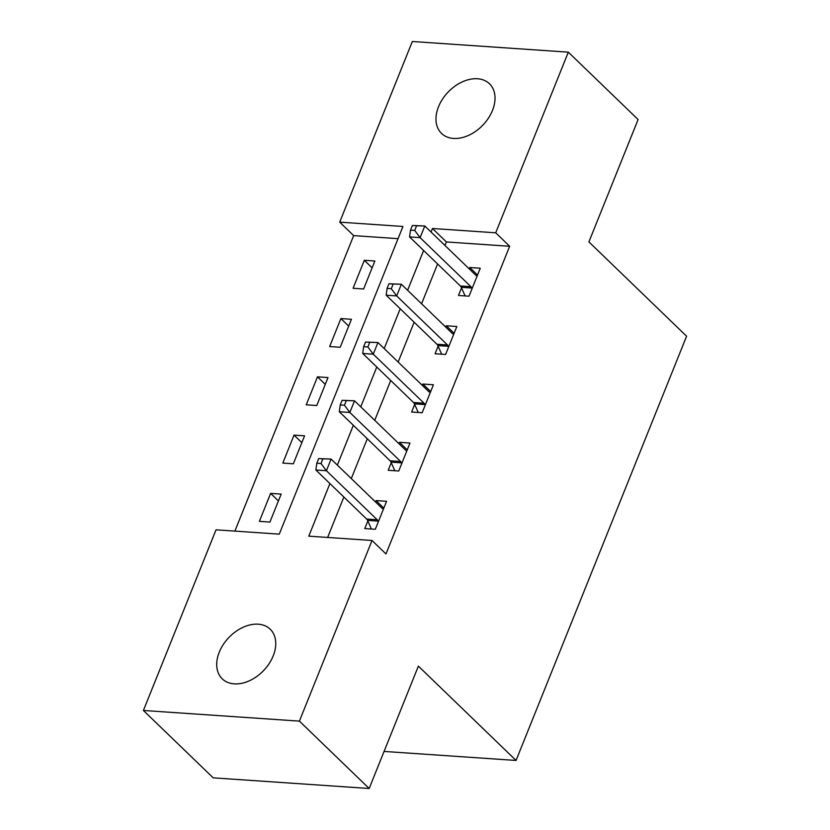 <?xml version="1.0" encoding="UTF-8"?>
<svg xmlns="http://www.w3.org/2000/svg" width="830" height="830" viewBox="0 0 830 830"><rect width="100%" height="100%" fill="white"/><g stroke="black" fill="none" stroke-linecap="round" stroke-linejoin="round"><path stroke-width="1.25" d="M492.481 110.442A34.507 23.966 134 0 1 468.525 135.394A34.507 23.966 134 0 1 441.529 133.423A34.507 23.966 134 0 1 438.51 106.759A34.507 23.966 134 0 1 462.466 81.807A34.507 23.966 134 0 1 489.472 83.768A34.507 23.966 134 0 1 492.481 110.442M273.215 655.876A34.507 23.966 134 0 1 249.259 680.828A34.507 23.966 134 0 1 222.264 678.857A34.507 23.966 134 0 1 219.255 652.183A34.507 23.966 134 0 1 243.211 627.231A34.507 23.966 134 0 1 270.207 629.202A34.507 23.966 134 0 1 273.215 655.876M568.322 52.166L638.104 119.53L588.906 241.904L686.597 336.223L516.053 760.446L418.372 666.127L369.174 788.5L213.186 777.835L143.403 710.47L216.028 529.82L279.264 534.147L402.955 226.466L339.709 222.15L412.334 41.5L568.322 52.166L495.707 232.805L432.461 228.489L431.04 232.016M398.058 238.656L353.663 235.616L234.88 531.107M353.663 235.616L339.709 222.15M269.916 522.08L281.163 494.109L270.621 493.383L259.375 521.354L269.916 522.08M293.343 463.804L304.589 435.833L294.048 435.117L282.802 463.088L293.343 463.804M316.769 405.528L328.016 377.557L317.475 376.841L306.229 404.812L316.769 405.528M340.196 347.262L351.432 319.291L340.891 318.564L329.655 346.535L340.196 347.262M363.623 288.985L374.859 261.014L364.318 260.298L353.082 288.269L363.623 288.985M329.915 483.579L308.781 536.159L372.016 540.486L385.981 553.963L509.662 246.282L446.416 241.955L444.994 245.493M437.576 263.961L421.578 303.77M414.149 322.237L398.151 362.036M390.723 380.503L374.724 420.312M367.296 438.78L351.298 478.588M343.869 497.046L327.632 537.446M367.825 520.981L364.775 528.565L375.316 529.281L386.562 501.31L376.021 500.594L375.482 501.932M391.252 462.704L388.201 470.288L398.742 471.004L409.989 443.033L399.448 442.317L398.908 443.666M414.678 404.428L411.628 412.012L422.169 412.738L433.416 384.767L422.875 384.041L422.335 385.39M438.105 346.162L435.055 353.746L445.596 354.462L456.842 326.491L446.301 325.775L445.762 327.113M461.532 287.886L458.482 295.47L469.023 296.196L480.269 268.225L469.728 267.499L469.189 268.847M384.083 751.43L516.053 760.446M369.174 788.5L299.402 721.125L143.403 710.47M509.662 246.282L495.707 232.805M372.016 540.486L299.402 721.125M423.622 250.484L407.613 290.293M400.195 308.76L384.197 348.569M376.768 367.036L360.77 406.835M353.341 425.302L337.343 465.111M446.416 241.955L432.461 228.489M383.823 508.126L376.021 500.594M278.424 500.915L270.621 493.383M372.12 267.831L364.318 260.298M348.693 326.097L340.891 318.564M325.277 384.373L317.475 376.841M301.85 442.649L294.048 435.117M407.25 449.85L399.448 442.317M430.677 391.573L422.875 384.041M454.103 333.307L446.301 325.775M477.53 275.031L469.728 267.499M318.679 458.565L316.801 463.223L321.023 463.514L322.891 458.855L318.679 458.565L331.087 459.073L381.893 508.126A5.395 3.351 93.9 0 0 383.066 508.79L383.512 508.894M322.891 458.855L331.087 459.073L326.408 470.724L315.867 470.008L366.663 519.051A5.395 3.351 93.9 0 1 367.565 520.4L371.404 529.011M378.366 521.697L378.107 521.115A5.395 3.351 93.9 0 0 377.204 519.777L326.408 470.724L321.023 463.514M316.801 463.223L315.867 470.008M342.105 400.288L340.227 404.957L344.45 405.237L346.318 400.579L342.105 400.288L354.514 400.807L405.31 449.85A5.395 3.351 93.9 0 0 406.493 450.514L406.939 450.617M346.318 400.579L354.514 400.807L349.835 412.458L339.294 411.732L390.09 460.785A5.395 3.351 93.9 0 1 390.992 462.123L394.831 470.745M401.793 463.42L401.533 462.85A5.395 3.351 93.9 0 0 400.631 461.501L349.835 412.458L344.45 405.237M340.227 404.957L339.294 411.732M365.532 342.022L363.654 346.681L367.877 346.971L369.744 342.302L365.532 342.022L377.94 342.531L428.737 391.573A5.395 3.351 93.9 0 0 429.919 392.248L430.365 392.351M369.744 342.302L377.94 342.531L373.261 354.182L362.72 353.466L413.516 402.509A5.395 3.351 93.9 0 1 414.419 403.857L418.258 412.469M425.219 405.154L424.96 404.573A5.395 3.351 93.9 0 0 424.057 403.235L373.261 354.182L367.877 346.971M363.654 346.681L362.72 353.466M388.959 283.746L387.081 288.404L391.293 288.695L393.171 284.036L388.959 283.746L401.367 284.254L452.163 333.307A5.395 3.351 93.9 0 0 453.346 333.971L453.792 334.075M393.171 284.036L401.367 284.254L396.678 295.916L386.147 295.19L436.943 344.243A5.395 3.351 93.9 0 1 437.846 345.581L441.685 354.192M448.646 346.878L448.387 346.297A5.395 3.351 93.9 0 0 447.484 344.958L396.678 295.916L391.293 288.695M387.081 288.404L386.147 295.19M412.386 225.47L410.508 230.138L414.72 230.429L416.598 225.76L412.386 225.47L424.794 225.988L475.59 275.031A5.395 3.351 93.9 0 0 476.762 275.705L477.219 275.809M416.598 225.76L424.794 225.988L420.105 237.639L409.564 236.924L460.37 285.966A5.395 3.351 93.9 0 1 461.273 287.305L465.111 295.926M472.073 288.612L471.814 288.031A5.395 3.351 93.9 0 0 470.901 286.682L420.105 237.639L414.72 230.429M410.508 230.138L409.564 236.924M378.107 521.115L367.565 520.4M377.204 519.777L366.663 519.051M401.533 462.85L390.992 462.123M400.631 461.501L390.09 460.785M424.96 404.573L414.419 403.857M424.057 403.235L413.516 402.509M448.387 346.297L437.846 345.581M447.484 344.958L436.943 344.243M471.814 288.031L461.273 287.305M470.901 286.682L460.37 285.966"/></g></svg>
